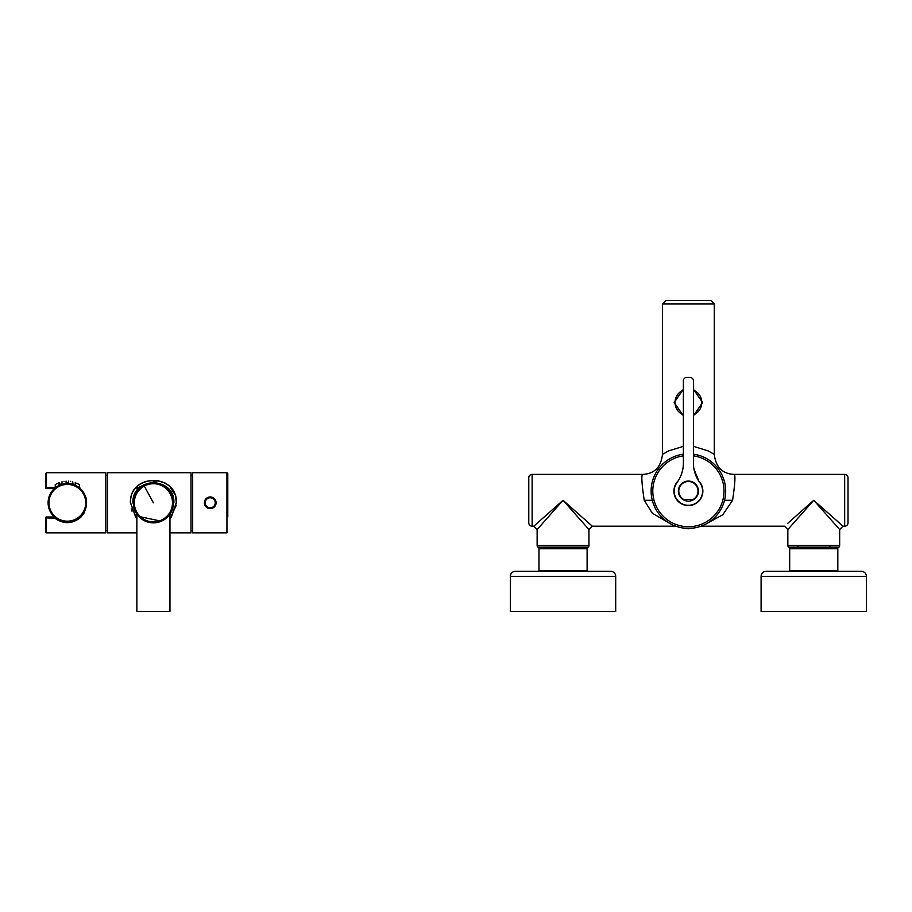 <?xml version="1.0" encoding="UTF-8"?>
<svg xmlns="http://www.w3.org/2000/svg" width="912" height="912" viewBox="0 0 912 912"><rect width="100%" height="100%" fill="white"/><g stroke="black" fill="none" stroke-linecap="round" stroke-linejoin="round"><path stroke-width="1.37" d="M724.584 500.289L732.575 500.289C734.924 484.568 735.505 475.939 734.342 474.388L844.672 474.388L844.672 526.201L842.996 526.201L813.755 500.289L787.831 523.249M714.29 454.347L708.134 450.893L693.416 446.333M732.575 500.289L722.806 514.721L707.359 523.18M652.205 500.289L644.225 500.289C641.877 484.603 641.284 475.961 642.458 474.388L642.458 474.388C654.292 473.955 660.972 467.275 662.488 454.358L668.656 450.893L683.384 446.333M644.214 500.289L652.319 513.217L669.431 523.18M700.94 526.201L784.502 526.201L787.843 529.541L792.824 523.91M532.129 474.388L532.129 526.201A3.34 3.34 0 0 1 528.778 522.85L528.778 477.728A3.34 3.34 0 0 1 532.129 474.388L642.458 474.388M813.755 500.289L842.996 526.201L839.656 529.541L813.755 500.289L787.843 529.541L787.843 545.422L839.656 545.422L839.656 529.541M532.129 526.201L533.794 526.201L563.046 500.289L592.298 526.201L675.86 526.201M533.794 526.201L537.134 529.541L533.794 526.201L537.134 529.541L563.046 500.289L588.947 529.541L592.298 526.201L588.958 523.249M563.023 500.312L535.96 524.275M844.672 526.201A3.34 3.34 0 0 0 848.012 522.85L848.012 477.728A3.34 3.34 0 0 0 844.672 474.388M796.655 519.601L800.234 515.554M537.134 529.541L537.134 545.422A2.508 2.508 90 0 0 537.772 547.086L588.308 547.086A2.508 2.508 0 0 0 588.947 545.422L588.947 529.541L583.965 523.91M580.146 519.601L576.566 515.554M662.488 303.901L665.84 300.561L710.961 300.561L714.301 303.901L662.488 303.901L662.488 454.358M839.017 547.086L839.656 545.422A2.508 2.508 -90 0 1 839.017 547.086L788.481 547.086A2.508 2.508 0 0 1 787.843 545.422M789.689 547.93L837.82 547.93L837.82 548.762L789.689 548.762L789.689 547.93M538.981 547.93L587.111 547.93L587.111 548.762L538.981 548.762L538.981 547.93M837.82 571.322L837.82 548.762M789.689 571.322L789.689 548.762M587.111 571.322L587.111 548.762M538.981 571.322L538.981 548.762M789.689 570.49L837.82 570.49M766.114 571.322L861.384 571.322A5.016 5.016 90 0 1 866.4 576.338L866.4 611.439L761.098 611.439L761.098 576.338A5.016 5.016 0 0 1 766.114 571.322M538.981 570.49L587.111 570.49M515.405 571.322L610.675 571.322A5.016 5.016 90 0 1 615.691 576.338L615.691 611.439L510.401 611.439L510.401 576.338A5.016 5.016 0 0 1 515.405 571.322L515.405 571.322M861.384 571.322A5.016 5.016 0 0 1 866.4 576.338L761.098 576.338M610.675 571.322A5.016 5.016 0 0 1 615.691 576.338L510.401 576.338M674.196 402.488L683.384 415.804L674.196 402.511L683.384 389.219L674.196 402.488M702.605 402.511L693.416 389.219L702.605 402.511L693.416 415.804L702.605 402.545M685.892 499.457L685.892 500.38L685.892 499.457L690.908 499.457L690.908 500.38L690.908 499.457M693.211 499.901A10.032 10.032 0 0 0 688.4 481.069A10.032 10.032 0 0 0 683.59 499.901A10.032 10.032 0 0 0 693.211 499.901M686.725 377.443L690.065 377.443A3.34 3.34 0 0 1 693.416 380.783L693.416 462.965A33.425 33.425 0 0 0 699.869 482.71A14.204 14.204 0 0 1 688.4 505.305A14.204 14.204 0 0 1 676.932 482.71A33.425 33.425 0 0 0 683.384 462.965L683.384 380.783A3.34 3.34 0 0 1 686.725 377.443M694.009 469.247L698.991 481.456M680.637 476.235L679.075 479.381M678.813 479.837L677.81 481.456M678.197 480.852A14.455 14.455 0 0 0 695.332 503.789A14.455 14.455 0 0 0 698.603 480.852M683.384 454.165A37.267 37.267 0 0 0 655.694 508.964A37.267 37.267 0 0 0 725.051 484.329A37.267 37.267 0 0 0 693.416 454.165M693.827 527.968L690.794 528.299M690.908 500.38A9.61 9.61 0 0 0 696.836 486.495A9.61 9.61 0 0 0 678.859 492.229A9.61 9.61 0 0 0 685.892 500.38M63.988 481.331C66.679 481.023 66.679 481.023 63.988 481.331C61.298 481.867 61.298 481.867 63.988 481.331C61.298 481.867 61.298 481.867 63.988 481.331L63.988 481.331C66.679 481.023 66.679 481.023 63.988 481.331C61.298 481.867 61.298 481.867 63.988 481.331C61.298 481.867 61.298 481.867 63.988 481.331C66.679 481.023 66.679 481.023 63.988 481.331C61.298 481.867 61.298 481.867 63.988 481.331C61.298 481.867 61.298 481.867 63.988 481.331C66.679 481.023 66.679 481.023 63.988 481.331C61.298 481.867 61.298 481.867 63.988 481.331C61.298 481.867 61.298 481.867 63.988 481.331C66.679 481.023 66.679 481.023 63.988 481.331C61.298 481.867 61.298 481.867 63.988 481.331C61.298 481.867 61.298 481.867 63.988 481.331C66.679 481.023 66.679 481.023 63.988 481.331C61.298 481.867 61.298 481.867 63.988 481.331C61.298 481.867 61.298 481.867 63.988 481.331C66.679 481.023 66.679 481.023 63.988 481.331C61.298 481.867 61.298 481.867 63.988 481.331C61.298 481.867 61.298 481.867 63.988 481.331C66.679 481.023 66.679 481.023 63.988 481.331C61.298 481.867 61.298 481.867 63.988 481.331C61.298 481.867 61.298 481.867 63.988 481.331C66.679 481.023 66.679 481.023 63.988 481.331C61.298 481.867 61.298 481.867 63.988 481.331C61.298 481.867 61.298 481.867 63.988 481.331C66.679 481.023 66.679 481.023 63.988 481.331C66.679 481.023 66.679 481.023 63.988 481.331C61.298 481.867 61.298 481.867 63.988 481.331C61.298 481.867 61.298 481.867 63.988 481.331L64.022 481.319M61.891 484.363L61.993 481.741M63.988 483.873L64.034 483.862C66.679 483.52 66.679 483.52 63.988 483.873L63.988 483.873C61.298 484.477 61.298 484.477 63.988 483.873L63.988 483.873C61.298 484.477 61.298 484.477 63.988 483.873C61.298 484.477 61.298 484.477 63.988 483.873C61.298 484.477 61.298 484.477 63.988 483.873C61.298 484.477 61.298 484.477 63.988 483.873L64.034 483.862C66.679 483.52 66.679 483.52 63.988 483.873C61.298 484.477 61.298 484.477 63.988 483.873C66.679 483.52 66.679 483.52 63.988 483.873L63.988 483.873C61.298 484.477 61.298 484.477 63.988 483.873C61.298 484.477 61.298 484.477 63.988 483.873L63.954 483.873M76.54 485.925L77.36 486.404L76.54 485.925A19.22 19.22 0 0 1 84.2 512.008A19.22 19.22 0 0 1 58.117 519.669A19.22 19.22 0 0 1 50.456 493.586A19.22 19.22 0 0 1 76.54 485.925L77.36 486.404C79.994 488.216 79.994 488.216 77.36 486.404L77.36 486.404C79.994 488.216 79.994 488.216 77.36 486.404L77.36 486.404C79.994 488.216 79.994 488.216 77.36 486.404L77.417 486.438M75.536 485.412L75.263 482.573M77.269 483.474L76.665 483.178L77.269 483.474M77.417 483.554L77.36 483.52C80.005 485.059 80.005 485.059 77.36 483.52C80.005 485.059 80.005 485.059 77.36 483.52C80.005 485.059 80.005 485.059 77.36 483.52C80.005 485.059 80.005 485.059 77.36 483.52C74.704 482.288 74.704 482.288 77.36 483.52C74.704 482.288 74.704 482.288 77.36 483.52C74.704 482.288 74.704 482.288 77.36 483.52C74.704 482.288 74.704 482.288 77.36 483.52C74.704 482.288 74.704 482.288 77.36 483.52C74.704 482.288 74.704 482.288 77.36 483.52C74.704 482.288 74.704 482.288 77.36 483.52C74.704 482.288 74.704 482.288 77.36 483.52C74.704 482.288 74.704 482.288 77.36 483.52C74.704 482.288 74.704 482.288 77.36 483.52C74.704 482.288 74.704 482.288 77.36 483.52L78.147 483.953L77.36 483.52C80.005 485.059 80.005 485.059 77.36 483.52C80.005 485.059 80.005 485.059 77.36 483.52L78.147 483.953L77.36 483.52C80.005 485.059 80.005 485.059 77.36 483.52C80.005 485.059 80.005 485.059 77.36 483.52L77.36 483.52C80.005 485.059 80.005 485.059 77.36 483.52C80.005 485.059 80.005 485.059 77.36 483.52L77.497 483.599M70.669 483.873L70.669 483.873C67.978 483.52 67.978 483.52 70.669 483.873L70.703 483.873C73.359 484.477 73.359 484.477 70.669 483.873C67.978 483.52 67.978 483.52 70.669 483.873L70.703 483.873C73.359 484.477 73.359 484.477 70.669 483.873C67.978 483.52 67.978 483.52 70.669 483.873L70.703 483.873C73.359 484.477 73.359 484.477 70.669 483.873L70.703 483.873C73.359 484.477 73.359 484.477 70.669 483.873L70.669 483.873C67.978 483.52 67.978 483.52 70.669 483.873L70.703 483.873C73.359 484.477 73.359 484.477 70.669 483.873L70.703 483.873C73.359 484.477 73.359 484.477 70.669 483.873C67.978 483.52 67.978 483.52 70.669 483.873C73.359 484.477 73.359 484.477 70.669 483.873L70.669 483.873C67.978 483.52 67.978 483.52 70.669 483.873C67.978 483.52 67.978 483.52 70.669 483.873M57.296 486.404L57.296 486.404C54.663 488.216 54.663 488.216 57.296 486.404L57.296 486.404C54.663 488.216 54.663 488.216 57.296 486.404L57.296 486.404C54.663 488.216 54.663 488.216 57.296 486.404L57.296 486.404C54.663 488.216 54.663 488.216 57.296 486.404L57.296 486.404M70.669 481.331C67.978 481.023 67.978 481.023 70.669 481.331L70.669 481.331C73.359 481.867 73.359 481.867 70.669 481.331C73.359 481.867 73.359 481.867 70.669 481.331C67.978 481.023 67.978 481.023 70.669 481.331C73.359 481.867 73.359 481.867 70.669 481.331C73.359 481.867 73.359 481.867 70.669 481.331C67.978 481.023 67.978 481.023 70.669 481.331C73.359 481.867 73.359 481.867 70.669 481.331C73.359 481.867 73.359 481.867 70.669 481.331C67.978 481.023 67.978 481.023 70.669 481.331C73.359 481.867 73.359 481.867 70.669 481.331C73.359 481.867 73.359 481.867 70.669 481.331C67.978 481.023 67.978 481.023 70.669 481.331C73.359 481.867 73.359 481.867 70.669 481.331C73.359 481.867 73.359 481.867 70.669 481.331C67.978 481.023 67.978 481.023 70.669 481.331C73.359 481.867 73.359 481.867 70.669 481.331C73.359 481.867 73.359 481.867 70.669 481.331C67.978 481.023 67.978 481.023 70.669 481.331C73.359 481.867 73.359 481.867 70.669 481.331C73.359 481.867 73.359 481.867 70.669 481.331L70.669 481.331C67.978 481.023 67.978 481.023 70.669 481.331C73.359 481.867 73.359 481.867 70.669 481.331C73.359 481.867 73.359 481.867 70.669 481.331C67.978 481.023 67.978 481.023 70.669 481.331C73.359 481.867 73.359 481.867 70.669 481.331C73.359 481.867 73.359 481.867 70.669 481.331C67.978 481.023 67.978 481.023 70.669 481.331C73.359 481.867 73.359 481.867 70.669 481.331C73.359 481.867 73.359 481.867 70.669 481.331L70.646 481.319M57.878 483.235L57.296 483.52C59.953 482.288 59.953 482.288 57.296 483.52C59.953 482.288 59.953 482.288 57.296 483.52C54.652 485.059 54.652 485.059 57.296 483.52C54.652 485.059 54.652 485.059 57.296 483.52C54.652 485.059 54.652 485.059 57.296 483.52C59.953 482.288 59.953 482.288 57.296 483.52C54.652 485.059 54.652 485.059 57.296 483.52L57.262 483.542C59.953 482.288 59.953 482.288 57.296 483.52C54.652 485.059 54.652 485.059 57.296 483.52C59.953 482.288 59.953 482.288 57.296 483.52C54.652 485.059 54.652 485.059 57.296 483.52L57.262 483.542C59.953 482.288 59.953 482.288 57.296 483.52C54.652 485.059 54.652 485.059 57.296 483.52L57.262 483.542C59.953 482.288 59.953 482.288 57.296 483.52C54.652 485.059 54.652 485.059 57.296 483.52L57.262 483.542C59.953 482.288 59.953 482.288 57.296 483.52C54.652 485.059 54.652 485.059 57.296 483.52L57.262 483.542C59.953 482.288 59.953 482.288 57.296 483.52C54.652 485.059 54.652 485.059 57.296 483.52L57.262 483.542C59.953 482.288 59.953 482.288 57.296 483.52C54.652 485.059 54.652 485.059 57.296 483.52L57.296 483.52C59.953 482.288 59.953 482.288 57.296 483.52L57.057 483.656M68.685 481.114L68.582 483.622M56.51 483.953L57.239 483.554M57.331 483.508L57.992 483.178M78.671 484.272L79.447 484.762L79.447 487.874M77.36 486.404C79.994 488.216 79.994 488.216 77.36 486.404C79.994 488.216 79.994 488.216 77.36 486.404L77.36 486.404M72.755 484.363L72.755 481.764M58.813 485.56L59.394 482.573M55.21 487.874L55.21 484.762M133.346 502.797A20.053 20.053 0 0 0 153.398 522.85A20.053 20.053 0 0 0 173.462 502.797A20.053 20.053 0 0 0 153.398 482.744A20.053 20.053 0 0 0 133.346 502.797M152.84 522.85L142.66 519.726L145.213 521.105M161.766 521.026L164.149 519.726M138.67 516.409L161.333 521.219L169.951 514.129L169.951 611.439L136.857 611.439L136.857 514.129L140.38 518.05M154.573 522.815L159.064 522.04M138.966 516.728L140.038 517.742M167.842 516.728L168.788 515.656M162.94 520.25A19.893 19.893 0 0 0 170.863 493.267A19.893 19.893 0 0 0 143.868 485.344A19.893 19.893 0 0 0 135.945 512.339A19.893 19.893 0 0 0 162.94 520.25A19.893 19.893 0 0 0 170.863 493.267A19.893 19.893 0 0 0 143.868 485.344A19.893 19.893 0 0 0 135.945 512.339A19.893 19.893 0 0 0 162.94 520.25M169.951 518.506L171.08 517.218L176.221 502.797C177.475 473.282 129.333 473.282 130.587 502.797L135.728 517.218L136.857 518.506M169.951 514.858L173.873 502.797C175.093 476.349 131.716 476.338 132.924 502.797L136.857 514.858M176.233 505.408L169.951 518.746L171.296 517.218L176.381 502.797C177.646 473.066 129.162 473.066 130.427 502.797L136.355 518.21M131.26 508.93L132.035 511.244M169.951 532.882L191.007 532.882L191.007 472.712L107.445 472.712L107.445 532.882L136.857 532.882M135.512 488.376L158.414 480.373M164.605 482.733L166.429 483.862M170.27 487.19L174.808 494.418M130.576 500.175L130.427 502.797M175.514 496.538L176.381 502.797M46.432 472.712L45.6 473.545L45.6 487.76L46.432 487.327L46.432 472.712L105.769 472.712L105.769 532.882L46.432 532.882L45.6 532.049L45.6 517.845A0.832 0.832 0 0 1 46.432 517.001L54.378 517.001L46.432 517.001A0.832 0.832 0 0 0 45.6 517.845L54.959 518.267L54.959 517.503M55.484 488.399L55.21 487.122M59.394 484.58L61.891 483.656M66.074 482.915L68.582 482.915M72.755 483.656L75.263 484.58M79.447 487.122L86.503 498.545L84.497 512.453L80.872 517.218C72.561 524.069 63.92 524.411 54.959 518.267L55.484 517.195M45.6 487.76A0.832 0.832 0 0 0 46.432 488.593L54.378 488.593M205.097 505.601A5.848 5.848 0 0 0 213.032 507.927A5.848 5.848 0 0 0 215.369 499.993A5.848 5.848 0 0 0 207.423 497.667A5.848 5.848 0 0 0 205.097 505.601C212.131 510.355 215.551 508.486 215.369 499.993M227.783 516.819L227.783 473.545L227.783 516.819M226.94 532.882L226.94 472.712L192.683 472.712L192.683 532.882L226.94 532.882L227.783 532.049M46.432 488.593L46.432 487.327L54.959 487.327L54.959 488.091M649.834 500.289L644.944 500.289M726.955 500.289L731.857 500.289M588.947 545.422L537.134 545.422L537.772 547.086M683.384 390.119A13.372 13.372 0 0 0 683.384 414.914M693.416 414.914A13.372 13.372 0 0 0 693.416 390.119M683.384 455.852A35.602 35.602 0 0 0 657.153 508.166A35.602 35.602 0 0 0 723.433 484.751A35.602 35.602 0 0 0 693.416 455.852M692.584 528.242A25.069 22.002 90 0 1 688.4 528.709A25.069 25.069 0 0 0 693.177 528.242L691.444 528.242M685.357 528.242L683.624 528.242A25.069 25.069 0 0 0 688.4 528.709M58.516 518.928A18.388 18.388 0 0 1 51.197 493.985A18.388 18.388 0 0 1 76.141 486.666A18.388 18.388 0 0 1 83.459 511.609A18.388 18.388 0 0 1 58.516 518.928M144.256 486.05A19.084 19.084 0 0 0 136.663 511.951A19.084 19.084 0 0 0 162.553 519.544A19.084 19.084 0 0 0 170.145 493.654A19.084 19.084 0 0 0 144.256 486.05L153.398 502.797M46.432 517.001L46.432 532.882M83.767 511.78L84.497 512.453M80.29 516.226L80.872 517.218M214.628 500.392A5.016 5.016 0 0 0 207.822 498.397A5.016 5.016 0 0 0 205.827 505.202A5.016 5.016 0 0 0 212.633 507.197A5.016 5.016 0 0 0 214.628 500.392M734.342 474.388C722.509 473.944 715.829 467.275 714.301 454.358L714.301 303.901M796.45 547.93L796.45 547.086M831.049 547.93L831.049 547.086M545.741 547.93L545.741 547.086M580.34 547.93L580.34 547.086M829.544 546.254L830.387 547.086M797.954 546.254L797.122 547.086M66.074 483.622L66.074 481.103M105.769 530.374L107.445 530.374M105.769 475.22L107.445 475.22M226.94 472.712L227.783 473.545M191.007 475.22L192.683 475.22M191.007 530.374L192.683 530.374"/></g></svg>
